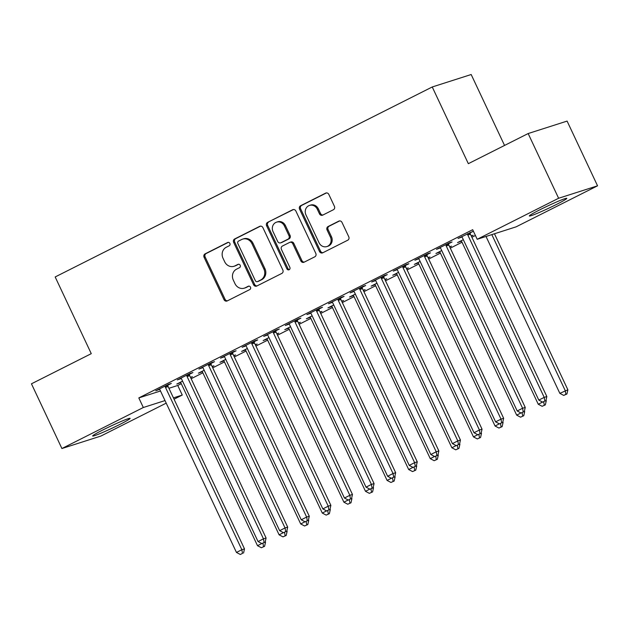 <?xml version="1.0" encoding="UTF-8"?>
<svg xmlns="http://www.w3.org/2000/svg" width="629" height="629" viewBox="0 0 629 629"><rect width="100%" height="100%" fill="white"/><g stroke="black" fill="none" stroke-linecap="round" stroke-linejoin="round"><path stroke-width="0.94" d="M229.876 243.415A1.824 1.659 -107.7 0 0 227.619 242.511L205.093 253.864A2.602 2.367 -107.7 0 0 204.087 257.285L224.01 299.64A2.602 2.367 -107.7 0 0 227.242 300.921L249.76 289.576A1.824 1.659 -107.7 0 0 248.431 286.187A1.824 1.659 -107.7 0 0 248.211 286.281L245.302 287.752A8.334 7.579 -107.7 0 1 244.296 288.161A8.334 7.579 -107.7 0 1 234.971 283.64L233.312 280.109A8.334 7.579 -107.7 0 1 236.551 269.157L239.468 267.695A1.824 1.659 -107.7 0 0 238.139 264.306A1.824 1.659 -107.7 0 0 237.919 264.4L235.002 265.863A8.334 7.579 -107.7 0 1 233.996 266.279A8.334 7.579 -107.7 0 1 224.679 261.75L223.012 258.228A8.334 7.579 -107.7 0 1 226.251 247.276L229.168 245.805A1.824 1.659 -107.7 0 0 229.876 243.415M556.272 204.535A20.702 1.227 -25.2 0 1 529.335 215.975A20.702 1.227 -25.2 0 1 539.855 209.787A20.702 1.227 -25.2 0 1 566.792 198.347A20.702 1.227 -25.2 0 1 556.272 204.535M119.596 424.551A20.702 1.227 -25.2 0 1 92.66 435.991A20.702 1.227 -25.2 0 1 103.187 429.804A20.702 1.227 -25.2 0 1 130.124 418.364A20.702 1.227 -25.2 0 1 119.596 424.551M333.409 209.732A2.602 2.367 -107.7 0 0 334.424 206.312L328.833 194.432A2.602 2.367 -107.7 0 0 325.61 193.142L300.591 205.746A2.602 2.367 -107.7 0 0 299.577 209.166L319.508 251.521A2.602 2.367 -107.7 0 0 322.74 252.803L347.751 240.199A2.602 2.367 -107.7 0 0 348.765 236.779L342.011 222.43A2.602 2.367 -107.7 0 0 338.779 221.141L328.079 226.534A2.602 2.367 -107.7 0 0 327.064 229.962L330.414 237.078A6.966 6.337 -107.7 0 1 326.868 246.568A6.966 6.337 -107.7 0 1 319.076 242.794L305.953 214.906A6.966 6.337 -107.7 0 1 309.499 205.416A6.966 6.337 -107.7 0 1 317.291 209.198L319.485 213.844A2.602 2.367 -107.7 0 0 322.708 215.126L333.409 209.732M477.199 239.287L558.615 198.261L597.55 185.814L516.134 226.833L477.199 239.287L472.686 229.695L138.812 397.921L143.326 407.506L165.002 400.579M166.213 403.142L100.844 436.078L61.909 448.532L31.45 383.808L91.268 353.663L55.171 276.957L432.241 86.975L468.338 163.682L528.156 133.545L558.615 198.261M61.909 448.532L143.326 407.506M262.906 227.643A2.602 2.367 -107.7 0 0 259.683 226.361L234.664 238.965A2.602 2.367 -107.7 0 0 233.658 242.385L253.581 284.74A2.602 2.367 -107.7 0 0 256.813 286.022L281.823 273.418A2.602 2.367 -107.7 0 0 282.838 269.998L262.906 227.643M267.632 222.352L292.642 209.748A2.602 2.367 -107.7 0 1 295.874 211.037L315.797 253.393A2.602 2.367 -107.7 0 1 314.791 256.813L304.082 262.207A2.602 2.367 -107.7 0 1 300.859 260.917L292.776 243.745A2.602 2.367 -107.7 0 0 289.544 242.456L282.445 246.033A2.602 2.367 -107.7 0 0 281.43 249.454L289.851 267.341A1.824 1.659 -107.7 0 1 288.923 269.825A1.824 1.659 -107.7 0 1 286.879 268.835L266.617 225.78A2.602 2.367 -107.7 0 1 267.632 222.352L293.476 209.528M504.544 145.441L471.176 74.521L432.241 86.975M448.571 243.738L452.062 241.976L449.436 242.818L436.479 249.343L440.3 247.905M463.321 239.688L457.519 242.613L461.34 241.174M471.357 236.127L473.11 235.246L471.223 235.851M405.375 265.501L408.874 263.74L406.24 264.581L393.282 271.107L397.103 269.668M420.133 261.452L414.33 264.377L418.151 262.938M428.16 257.89L429.914 257.009L428.027 257.615M362.186 287.264L365.677 285.503L363.051 286.344L350.094 292.87L353.915 291.431M376.936 283.215L371.134 286.14L374.955 284.701M384.972 279.653L386.725 278.773L384.838 279.37M318.989 309.028L322.488 307.267L319.854 308.108L306.897 314.634L310.718 313.195M333.747 304.979L327.945 307.903L331.766 306.465M341.775 301.417L343.536 300.536L341.641 301.134M275.801 330.783L279.292 329.022L276.666 329.863L263.708 336.397L267.529 334.958M290.559 326.742L284.756 329.667L288.577 328.22M298.586 323.18L300.34 322.292L298.453 322.897M232.604 352.547L236.103 350.785L233.469 351.627L220.512 358.16L224.333 356.714M247.362 348.505L241.56 351.43L245.381 349.983M255.39 344.944L257.151 344.055L255.264 344.661M189.415 374.31L192.914 372.549L190.28 373.39L177.323 379.924L181.144 378.477M204.173 370.269L198.371 373.186L202.192 371.747M212.201 366.707L213.954 365.819L212.067 366.424M138.812 397.921L160.489 390.986M168.926 388.29L177.748 385.467L181.27 383.69M191.137 378.721L202.868 372.808M212.736 367.839L224.459 361.927M234.334 356.957L246.057 351.053M255.924 346.076L267.655 340.171M277.523 335.194L289.254 329.289M299.121 324.312L310.844 318.408M320.719 313.431L332.442 307.526M342.31 302.549L354.041 296.644M363.908 291.667L375.631 285.763M385.506 280.793L397.229 274.881M407.097 269.912L418.828 263.999M428.695 259.03L440.426 253.117M450.293 248.148L462.016 242.236M471.884 237.267L475.414 235.49M182.575 381.15L176.773 384.067L180.594 382.629M190.603 377.589L192.364 376.7L190.469 377.306M167.817 385.192L171.316 383.431L168.682 384.272L155.725 390.798L159.546 389.359M225.764 359.387L219.961 362.312L223.782 360.865A2.658 2.414 72.3 0 1 224.333 361.651L300.701 523.941L305.002 521.771M233.799 355.825L235.553 354.937L233.666 355.542M211.014 363.428L214.505 361.667L211.879 362.508L198.921 369.042L202.742 367.595M268.96 337.624L263.158 340.548L266.979 339.102M276.988 334.062L278.741 333.173L276.854 333.779M254.202 341.665L257.701 339.904L255.067 340.745L242.11 347.279L245.931 345.832M312.149 315.86L306.347 318.785L310.168 317.346M320.185 312.298L321.938 311.41L320.051 312.015M297.399 319.909L300.89 318.148L298.264 318.989L285.307 325.515L289.128 324.077M355.346 294.097L349.543 297.022L353.364 295.583M363.373 290.535L365.127 289.654L363.24 290.252M340.588 298.146L344.087 296.385L341.453 297.226L328.495 303.752L332.316 302.313M398.534 272.333L392.732 275.258L396.553 273.819M406.562 268.772L408.323 267.891L406.436 268.497M383.776 276.383L387.275 274.621L384.641 275.463L371.684 281.989L375.505 280.55M441.731 250.57L435.928 253.495L439.75 252.056M449.759 247.008L451.512 246.128L449.625 246.733M426.973 254.619L430.464 252.858L427.838 253.699L414.881 260.225L418.702 258.786M473.385 231.181L458.069 238.462L461.89 237.023M470.162 232.856L473.401 231.22M528.156 133.545L567.091 121.09L597.55 185.814M177.748 385.467L182.261 395.059L174.052 399.187M173.439 397.874L182.261 395.059M179.957 379.083L179.768 378.689M222.595 361.471L222.414 361.077M201.547 368.201L201.366 367.808M244.194 350.589L244.005 350.196M223.146 357.319L222.965 356.926M265.784 339.707L265.603 339.314M244.744 346.437L244.555 346.044M287.382 328.825L287.201 328.432M266.334 335.556L266.153 335.163M308.981 317.944L308.792 317.551M287.933 324.674L287.752 324.281M330.579 307.062L330.39 306.669M309.531 313.792L309.342 313.399M352.169 296.18L351.988 295.787M331.129 302.911L330.94 302.518M373.768 285.299L373.587 284.906M352.72 292.029L352.539 291.636M395.366 274.417L395.177 274.024M374.318 281.147L374.137 280.754M416.956 263.535L416.775 263.142M395.916 270.266L395.727 269.872M438.555 252.654L438.374 252.26M233.996 266.279L235.049 265.941A8.334 7.579 -107.7 0 0 236.056 265.532L235.002 265.863M238.619 264.235L236.056 265.532M244.296 288.161L245.349 287.823A8.334 7.579 -107.7 0 0 246.348 287.414L245.302 287.752M248.919 286.116L246.348 287.414M228.327 242.354L206.147 253.526A2.602 2.367 -107.7 0 0 205.133 256.947L225.064 299.302A2.602 2.367 -107.7 0 0 227.462 300.811M260.516 226.133L235.718 238.627A2.602 2.367 -107.7 0 0 234.711 242.047L254.635 284.402A2.602 2.367 -107.7 0 0 257.033 285.912M238.548 241.08A1.824 1.659 -107.7 0 0 237.841 243.478L255.335 280.652A1.824 1.659 -107.7 0 0 257.591 281.556L260.665 280.007A8.334 7.579 -107.7 0 0 263.905 269.055L251.946 243.643A8.334 7.579 -107.7 0 0 242.629 239.122A8.334 7.579 -107.7 0 0 241.622 239.531L238.548 241.08M257.371 281.643L258.425 281.305A1.824 1.659 -107.7 0 0 258.645 281.218L257.591 281.556M242.629 239.122L243.682 238.784A8.334 7.579 -107.7 0 1 253 243.305L264.958 268.725A8.334 7.579 -107.7 0 1 261.719 279.669L258.645 281.218M289.859 242.33L290.913 241.992A2.602 2.367 -107.7 0 1 293.829 243.407L301.912 260.587A2.602 2.367 -107.7 0 0 304.302 262.096M268.685 222.021A2.602 2.367 -107.7 0 0 267.671 225.441L287.933 268.497A1.824 1.659 -107.7 0 0 289.411 269.558M284.387 225.921A6.966 6.337 -107.7 0 0 276.595 222.139A6.966 6.337 -107.7 0 0 273.049 231.637L277.672 241.457A2.602 2.367 -107.7 0 0 280.896 242.739L287.996 239.162A2.602 2.367 -107.7 0 0 289.01 235.741L284.387 225.921L285.44 225.583A6.966 6.337 -107.7 0 0 277.648 221.801L276.595 222.139M280.581 242.873L281.635 242.535A2.602 2.367 -107.7 0 0 281.949 242.409L280.896 242.739M285.44 225.583L290.063 235.403A2.602 2.367 -107.7 0 1 289.049 238.831L281.949 242.409M309.499 205.416L310.553 205.078A6.966 6.337 -107.7 0 1 318.345 208.859L320.531 213.506A2.602 2.367 -107.7 0 0 322.929 215.016M326.868 246.568L327.921 246.238A6.966 6.337 -107.7 0 0 331.467 236.74L330.414 237.078M339.621 220.921L329.132 226.204A2.602 2.367 -107.7 0 0 328.118 229.624L331.467 236.74M326.443 192.914L301.645 205.408A2.602 2.367 -107.7 0 0 300.631 208.828L320.562 251.183A2.602 2.367 -107.7 0 0 322.96 252.693M264.652 542.426L265.532 542.135L265.273 541.585M180.271 382.306L180.562 382.597A2.658 2.414 72.3 0 1 181.136 383.415L257.505 545.697L261.806 543.535M261.381 547.749L264.589 546.326L261.381 547.749L257.505 545.697M262.953 543.267L263.543 546.664M265.532 542.135L264.589 546.326M165.191 386.033L165.23 386.45A2.658 2.414 -107.7 0 0 165.49 387.425L241.858 549.715L236.457 552.435L160.096 390.145A2.658 2.414 -107.7 0 0 159.514 389.327L159.223 389.036M167.778 384.728L167.857 385.608A2.658 2.414 -107.7 0 0 168.124 386.583L244.492 548.873L241.858 549.715L242.495 553.394L240.333 554.479L242.495 553.394M243.549 553.056L244.492 548.873M236.457 552.435L240.333 554.479M286.242 531.544L287.131 531.261L286.871 530.703M201.862 371.424L202.161 371.715A2.658 2.414 72.3 0 1 202.735 372.533L279.103 534.823L283.404 532.653M282.979 536.867L286.187 535.444L282.979 536.867L279.103 534.823M284.552 532.393L285.134 535.782M287.131 531.261L286.187 535.444M307.84 520.663L308.729 520.38L308.469 519.821M304.57 525.986L307.785 524.562L304.57 525.986L300.701 523.941M306.15 521.512L306.732 524.9M308.729 520.38L307.785 524.562M186.782 375.151L186.821 375.568A2.658 2.414 -107.7 0 0 187.088 376.543L263.457 538.833L258.055 541.553L181.687 379.263A2.658 2.414 -107.7 0 0 181.113 378.446L180.822 378.163M189.376 373.846L189.455 374.727A2.658 2.414 -107.7 0 0 189.722 375.702L266.083 537.992L263.457 538.833L264.094 542.513L261.931 543.598L264.094 542.513M265.139 542.174L266.083 537.992M258.055 541.553L261.931 543.598M208.38 364.27L208.419 364.686A2.658 2.414 -107.7 0 0 208.686 365.661L285.047 527.951L279.653 530.672L203.285 368.382A2.658 2.414 -107.7 0 0 202.711 367.564L202.412 367.281M210.967 362.964L211.053 363.845A2.658 2.414 -107.7 0 0 211.313 364.82L287.681 527.11L285.047 527.951L285.684 531.631L283.53 532.716L285.684 531.631M286.738 531.293L287.681 527.11M279.653 530.672L283.53 532.716M329.439 509.781L330.319 509.498L330.06 508.94M245.058 349.669L245.349 349.952A2.658 2.414 72.3 0 1 245.923 350.77L322.292 513.06L326.593 510.89M326.168 515.104L329.384 513.681L326.168 515.104L322.292 513.06M327.74 510.63L328.33 514.019M330.319 509.498L329.384 513.681M351.037 498.899L351.918 498.616L351.658 498.058M266.649 338.787L266.948 339.07A2.658 2.414 72.3 0 1 267.522 339.888L343.89 502.178L348.191 500.008M347.766 504.222L350.974 502.799L347.766 504.222L343.89 502.178M349.339 499.748L349.928 503.137M351.918 498.616L350.974 502.799M229.978 353.388L230.017 353.805A2.658 2.414 -107.7 0 0 230.277 354.78L306.645 517.069L301.244 519.79L224.883 357.5A2.658 2.414 -107.7 0 0 224.301 356.682L224.01 356.399M232.565 352.083L232.644 352.963A2.658 2.414 -107.7 0 0 232.911 353.938L309.279 516.228L306.645 517.069L307.282 520.749L305.12 521.834L307.282 520.749M308.336 520.411L309.279 516.228M301.244 519.79L305.12 521.834M251.576 342.506L251.608 342.923A2.658 2.414 -107.7 0 0 251.875 343.898L328.244 506.188L322.842 508.908L246.474 346.618A2.658 2.414 -107.7 0 0 245.9 345.801L245.609 345.518M254.163 341.209L254.242 342.082A2.658 2.414 -107.7 0 0 254.509 343.057L330.87 505.346L328.244 506.188L328.881 509.867L326.718 510.952L328.881 509.867M329.934 509.529L330.87 505.346M322.842 508.908L326.718 510.952M372.627 488.018L373.516 487.734L373.256 487.184M288.247 327.906L288.538 328.189A2.658 2.414 72.3 0 1 289.12 329.006L365.488 491.296L369.789 489.126M369.365 493.34L372.572 491.917L369.365 493.34L365.488 491.296M370.961 488.859L373.123 487.766L369.915 489.189L370.961 488.859L371.519 492.255M373.516 487.734L372.572 491.917M273.167 331.625L273.206 332.041A2.658 2.414 -107.7 0 0 273.473 333.016L349.842 495.306L344.44 498.026L268.072 335.737A2.658 2.414 -107.7 0 0 267.498 334.919L267.199 334.636M275.754 330.327L275.84 331.2A2.658 2.414 -107.7 0 0 276.1 332.175L352.468 494.465L349.842 495.306L350.471 498.986L348.317 500.071L350.471 498.986M351.525 498.648L352.468 494.465M344.44 498.026L348.317 500.071M394.226 477.136L395.114 476.853L394.855 476.302M309.845 317.024L310.136 317.307A2.658 2.414 72.3 0 1 310.718 318.125L387.079 480.414L391.387 478.244M390.955 482.459L394.171 481.036L390.955 482.459L387.079 480.414M392.527 477.985L393.117 481.374M395.114 476.853L394.171 481.036M294.765 320.751L294.804 321.16A2.658 2.414 -107.7 0 0 295.072 322.134L371.432 484.424L366.039 487.145L289.67 324.855A2.658 2.414 -107.7 0 0 289.088 324.037L288.797 323.754M297.352 319.446L297.431 320.318A2.658 2.414 -107.7 0 0 297.698 321.293L374.066 483.583L371.432 484.424L372.069 488.104M373.123 487.766L374.066 483.583M366.039 487.145L369.915 489.189M415.824 466.254L416.705 465.971L416.445 465.421M331.444 306.142L331.735 306.425A2.658 2.414 72.3 0 1 332.309 307.243L408.677 469.533L412.978 467.363M412.553 471.577L415.761 470.154L412.553 471.577L408.677 469.533M414.126 467.103L414.715 470.492M416.705 465.971L415.761 470.154M437.414 455.372L438.303 455.089L438.043 454.539M353.034 295.26L353.333 295.551A2.658 2.414 72.3 0 1 353.907 296.361L430.275 458.651L434.576 456.481M434.152 460.703L437.359 459.272L434.152 460.703L430.275 458.651M435.748 456.214L437.91 455.121L434.702 456.552L435.748 456.214L436.306 459.61M438.303 455.089L437.359 459.272M459.013 444.491L459.901 444.208L459.642 443.657M374.632 284.379L374.923 284.67A2.658 2.414 72.3 0 1 375.505 285.48L451.874 447.769L456.174 445.599M455.742 449.821L458.958 448.391L455.742 449.821L451.874 447.769M457.322 445.34L457.904 448.729M459.901 444.208L458.958 448.391M480.611 433.609L481.492 433.326L481.232 432.776M396.231 273.497L396.522 273.788A2.658 2.414 72.3 0 1 397.096 274.598L473.464 436.888L477.765 434.725M477.34 438.94L480.556 437.509L477.34 438.94L473.464 436.888M478.913 434.458L479.502 437.847M481.492 433.326L480.556 437.509M502.201 422.727L503.09 422.444L502.83 421.894M417.821 262.615L418.12 262.906A2.658 2.414 72.3 0 1 418.694 263.724L495.062 426.006L499.363 423.844M498.939 428.058L502.146 426.635L498.939 428.058L495.062 426.006M500.511 423.576L501.093 426.965M503.09 422.444L502.146 426.635M523.8 411.846L524.688 411.563L524.429 411.012M439.419 251.734L439.71 252.025A2.658 2.414 72.3 0 1 440.292 252.842L516.661 415.124L520.961 412.962M520.537 417.176L523.745 415.753L520.537 417.176L516.661 415.124M522.109 412.695L522.691 416.084M524.688 411.563L523.745 415.753M545.398 400.964L546.286 400.681L546.027 400.13M461.018 240.852L461.309 241.143A2.658 2.414 72.3 0 1 461.89 241.961L538.251 404.243L542.56 402.08M542.127 406.295L545.343 404.872L542.127 406.295L538.251 404.243M543.7 401.813L544.289 405.202M546.286 400.681L545.343 404.872M316.363 309.869L316.403 310.286A2.658 2.414 -107.7 0 0 316.662 311.253L393.031 473.543L387.629 476.263L311.269 313.973A2.658 2.414 -107.7 0 0 310.687 313.163L310.396 312.872M318.95 308.564L319.029 309.444A2.658 2.414 -107.7 0 0 319.296 310.411L395.665 472.701L393.031 473.543L393.668 477.222L391.505 478.315L393.668 477.222M394.721 476.884L395.665 472.701M387.629 476.263L391.505 478.315M337.954 298.987L337.993 299.404A2.658 2.414 -107.7 0 0 338.26 300.371L414.629 462.661L409.227 465.381L332.859 303.092A2.658 2.414 -107.7 0 0 332.285 302.282L331.994 301.991M340.548 297.682L340.627 298.563A2.658 2.414 -107.7 0 0 340.894 299.53L417.255 461.82L414.629 462.661L415.266 466.341L413.104 467.433L415.266 466.341M416.312 466.003L417.255 461.82M409.227 465.381L413.104 467.433M359.552 288.106L359.591 288.522A2.658 2.414 -107.7 0 0 359.859 289.489L436.219 451.779L430.826 454.5L354.457 292.21A2.658 2.414 -107.7 0 0 353.883 291.4L353.584 291.109M362.139 286.8L362.225 287.681A2.658 2.414 -107.7 0 0 362.485 288.648L438.853 450.938L436.219 451.779L436.856 455.459M437.91 455.121L438.853 450.938M430.826 454.5L434.702 456.552M381.15 277.224L381.19 277.641A2.658 2.414 -107.7 0 0 381.449 278.616L457.818 440.898L452.416 443.618L376.056 281.336A2.658 2.414 -107.7 0 0 375.474 280.518L375.183 280.227M383.737 275.919L383.816 276.799A2.658 2.414 -107.7 0 0 384.083 277.774L460.452 440.056L457.818 440.898L458.455 444.577L456.292 445.67L458.455 444.577M459.508 444.247L460.452 440.056M452.416 443.618L456.292 445.67M402.749 266.342L402.78 266.759A2.658 2.414 -107.7 0 0 403.047 267.734L479.416 430.016L474.014 432.736L397.646 270.454A2.658 2.414 -107.7 0 0 397.072 269.637L396.781 269.346M405.335 265.037L405.414 265.918A2.658 2.414 -107.7 0 0 405.681 266.893L482.042 429.175L479.416 430.016L480.053 433.696L477.891 434.788L480.053 433.696M481.106 433.365L482.042 429.175M474.014 432.736L477.891 434.788M424.339 255.46L424.378 255.877A2.658 2.414 -107.7 0 0 424.646 256.852L501.014 419.134L495.613 421.855L419.244 259.573A2.658 2.414 -107.7 0 0 418.67 258.755L418.371 258.464M426.926 254.155L427.012 255.036A2.658 2.414 -107.7 0 0 427.272 256.011L503.64 418.293L501.014 419.134L501.643 422.814L499.489 423.907L501.643 422.814M502.697 422.484L503.64 418.293M495.613 421.855L499.489 423.907M445.937 244.579L445.977 244.996A2.658 2.414 -107.7 0 0 446.236 245.97L522.605 408.26L517.211 410.973L440.843 248.691A2.658 2.414 -107.7 0 0 440.261 247.873L439.97 247.582M448.524 243.274L448.603 244.154A2.658 2.414 -107.7 0 0 448.87 245.129L525.239 407.411L522.605 408.26L523.242 411.94L521.079 413.025L523.242 411.94M524.295 411.602L525.239 407.411M517.211 410.973L521.079 413.025M486.02 236.465L559.849 393.361L567.877 389.799L494.457 233.768M565.888 394.328L563.726 395.413L566.933 393.99L565.888 394.328L565.251 390.64L491.823 234.609M563.726 395.413L559.849 393.361M567.877 389.799L566.933 393.99M467.536 233.697L467.575 234.114A2.658 2.414 -107.7 0 0 467.834 235.089L544.203 397.379L538.801 400.099L462.441 237.809A2.658 2.414 -107.7 0 0 461.859 236.991L461.568 236.701M470.122 232.392L470.201 233.273A2.658 2.414 -107.7 0 0 470.468 234.247L546.837 396.537L544.203 397.379L544.84 401.058L542.678 402.143L544.84 401.058M545.893 400.72L546.837 396.537M538.801 400.099L542.678 402.143M228.068 242.369L227.619 242.511M248.667 286.132L248.211 286.281M238.367 264.251L237.919 264.4M225.064 299.302L224.01 299.64M205.133 256.947L204.087 257.285M206.147 253.526L205.093 253.864M254.635 284.402L253.581 284.74M234.711 242.047L233.658 242.385M235.718 238.627L234.664 238.965M260.327 226.157L259.683 226.361M261.719 279.669L260.665 280.007M264.958 268.725L263.905 269.055M253 243.305L251.946 243.643M293.287 209.543L292.642 209.748M301.912 260.587L300.859 260.917M293.829 243.407L292.776 243.745M287.933 268.497L286.879 268.835M267.671 225.441L266.617 225.78M289.049 238.831L287.996 239.162M290.063 235.403L289.01 235.741M320.531 213.506L319.485 213.844M318.345 208.859L317.291 209.198M328.118 229.624L327.064 229.962M329.132 226.204L328.079 226.534M339.424 220.936L338.779 221.141M320.562 251.183L319.508 251.521M300.631 208.828L299.577 209.166M301.645 205.408L300.591 205.746M326.254 192.938L325.61 193.142M165.23 386.45L167.857 385.608M165.49 387.425L168.124 386.583M186.821 375.568L189.455 374.727M187.088 376.543L189.722 375.702M208.419 364.686L211.053 363.845M208.686 365.661L211.313 364.82M230.017 353.805L232.644 352.963M230.277 354.78L232.911 353.938M251.608 342.923L254.242 342.082M251.875 343.898L254.509 343.057M273.206 332.041L275.84 331.2M273.473 333.016L276.1 332.175M294.804 321.16L297.431 320.318M295.072 322.134L297.698 321.293M316.403 310.286L319.029 309.444M316.662 311.253L319.296 310.411M337.993 299.404L340.627 298.563M338.26 300.371L340.894 299.53M359.591 288.522L362.225 287.681M359.859 289.489L362.485 288.648M381.19 277.641L383.816 276.799M381.449 278.616L384.083 277.774M402.78 266.759L405.414 265.918M403.047 267.734L405.681 266.893M424.378 255.877L427.012 255.036M424.646 256.852L427.272 256.011M445.977 244.996L448.603 244.154M446.236 245.97L448.87 245.129M467.575 234.114L470.201 233.273M467.834 235.089L470.468 234.247"/></g></svg>

